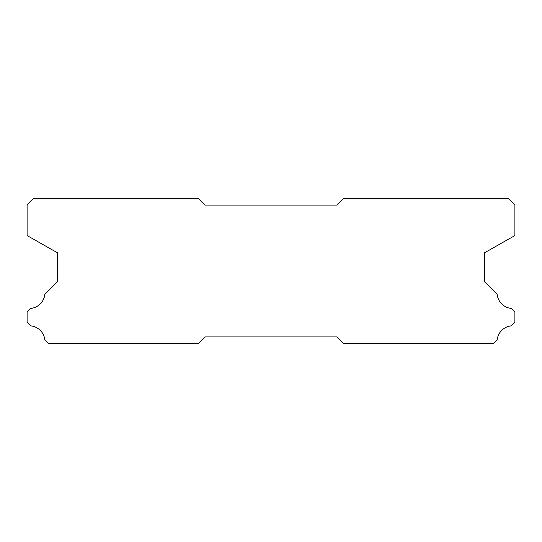 <?xml version="1.0" encoding="UTF-8"?>
<svg xmlns="http://www.w3.org/2000/svg" width="542" height="542" viewBox="0 0 542 542"><rect width="100%" height="100%" fill="white"/><g stroke="black" fill="none" stroke-linecap="round" stroke-linejoin="round"><path stroke-width="0.81" d="M508.308 198.487L343.513 198.487L336.921 205.079L205.079 205.079L198.487 198.487L33.692 198.487L27.1 205.079L27.1 235.56L57.425 252.768L57.425 281.813L44.817 294.421A15.691 15.691 0 0 1 30.84 308.398L27.1 312.131L27.1 322.219L30.765 325.884A15.691 15.691 0 0 1 44.823 339.942L48.394 343.513L198.487 343.513L205.079 336.921L336.921 336.921L343.513 343.513L493.606 343.513L497.177 339.942A15.691 15.691 0 0 1 511.235 325.884L514.9 322.219L514.9 312.131L511.16 308.398A15.691 15.691 0 0 1 497.183 294.421L484.575 281.813L484.575 252.768L514.9 235.56L514.9 205.079L508.308 198.487"/></g></svg>
